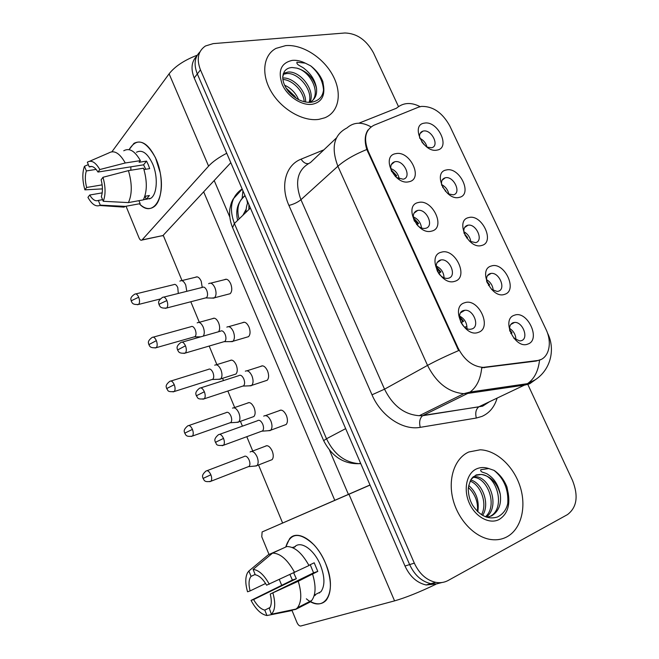 <?xml version="1.0" encoding="UTF-8"?>
<svg xmlns="http://www.w3.org/2000/svg" width="659" height="659" viewBox="0 0 659 659"><rect width="100%" height="100%" fill="white"/><g stroke="black" fill="none" stroke-linecap="round" stroke-linejoin="round"><path stroke-width="0.99" d="M431.612 231.111C417.287 235.51 403.341 205.048 418.416 202.511C432.584 198.557 446.3 228.08 431.612 231.111M417.658 225.6C420.154 227.783 422.641 228.714 425.137 228.393L425.59 228.302C434.66 226.498 426.521 208.318 417.641 210.443L417.394 210.493C413.284 212.058 412.303 215.641 414.437 221.235M454.759 281.311C440.607 286.368 426.414 255.379 441.341 252.208C455.344 247.627 469.299 277.645 454.759 281.311M439.149 274.07C441.719 277.118 444.52 278.559 447.535 278.403L448.565 278.197C457.214 276.129 449.85 258.344 441.044 259.926L440.228 260.083C435.961 262.035 435.146 266.014 437.782 272.01M478.31 332.375C464.331 338.125 449.891 306.583 464.661 302.769C478.5 297.522 492.685 328.058 478.31 332.375M463.45 310.537C455.204 312.638 461.588 330.134 470.328 329.261L471.935 328.956C480.172 326.625 473.516 309.211 464.842 310.274L463.45 310.537M408.852 181.769C394.37 185.525 380.663 155.582 395.878 153.646C410.195 150.31 423.688 179.347 408.852 181.769M396.413 177.46L403.127 179.215C412.27 177.576 403.819 159.593 394.947 161.727L394.626 161.801C390.836 163.234 389.856 166.513 391.668 171.637M459.208 197.387C445.748 201.217 432.172 172.048 446.365 169.973C459.694 166.546 473.055 194.85 459.208 197.387M448.054 193.812L453.268 194.842C461.951 193.301 453.623 175.582 445.286 177.782L445.253 177.79C442.156 178.729 440.986 181.266 441.744 185.41M481.737 245.453C468.434 249.901 454.628 220.238 468.681 217.594C481.861 213.582 495.428 242.347 481.737 245.453M469.546 241.21L475.633 242.644C483.953 240.84 476.268 223.417 467.972 225.205L467.511 225.296C464.463 226.35 463.318 228.978 464.068 233.187M504.646 294.334C491.499 299.4 477.462 269.243 491.367 265.997C504.382 261.376 518.18 290.619 504.646 294.334M491.482 289.359L497.224 291.467L498.361 291.237C506.31 289.177 499.283 272.093 491.07 273.411L490.115 273.6C487.158 274.762 486.037 277.455 486.737 281.673M527.933 344.031C514.967 349.756 500.683 319.071 514.432 315.224C527.282 309.969 541.311 339.698 527.933 344.031M513.905 338.322L519.844 340.958L521.475 340.645C529.07 338.339 522.636 321.567 514.539 322.44L513.089 322.721C510.264 323.956 509.16 326.666 509.769 330.843M437.049 150.095C423.432 153.341 410.079 124.65 424.412 123.134C437.889 120.276 451.028 148.127 437.049 150.095M426.974 147.13L431.612 147.748C439.915 146.059 431.62 129.213 423.416 131.026L422.897 131.141C420.096 132.146 419.05 134.543 419.767 138.332M418.407 107.211L421.414 106.412C432.971 106.157 442.436 112.673 449.8 125.951L545.874 329.129C552.893 343.273 548.7 359.452 537.2 360.564L483.154 367.384C472.651 366.569 464.257 360.053 457.989 347.845L368.274 151.364C363.331 138.555 365.259 129.831 374.04 125.202L418.407 107.211M419.742 138.225C423.523 140.095 425.961 143.077 427.065 147.171M509.572 328.347C513.715 331.09 515.832 334.929 515.931 339.846M486.49 279.597C490.617 282.101 492.866 285.742 493.229 290.52M463.829 231.68C467.89 233.945 470.238 237.38 470.864 241.985M441.579 184.561C445.525 186.621 447.939 189.833 448.82 194.207M390.803 168.531C395.482 170.459 398.3 173.918 399.255 178.918M459.578 316.032C464.562 318.742 467.033 322.918 466.984 328.569M436.209 266.014C441.151 268.427 443.779 272.373 444.075 277.859M413.284 216.852C418.127 219.002 420.862 222.717 421.505 227.981M393.184 163.012L392.673 162.765M416.142 211.44L415.722 211.201M285.701 45.611L276.055 48.371C263.155 55.084 260.84 74.508 271.508 92.103C282.044 109.748 303.338 121.767 318.923 119.353L324.796 117.788C339.187 111.981 342.383 92.771 332.671 75.134C323.108 57.457 302.275 44.145 285.701 45.611L276.055 48.371C263.155 55.084 260.84 74.508 271.508 92.103C282.044 109.748 303.338 121.767 318.923 119.353L324.796 117.788C339.187 111.981 342.383 92.771 332.671 75.134C323.108 57.457 302.275 44.145 285.701 45.611M468.788 451.992C454.908 458.12 447.733 478.269 452.906 499.061C457.98 519.852 474.76 537.513 491.177 539.564C496.935 540.289 502.207 539.367 506.993 536.797C521.253 529.078 526.673 507.059 520.173 486.729C513.781 466.358 496.581 450.328 480.197 449.792L468.788 451.992C454.908 458.12 447.733 478.269 452.906 499.061C457.98 519.852 474.76 537.513 491.177 539.564C496.935 540.289 502.207 539.367 506.993 536.797C521.253 529.078 526.673 507.059 520.173 486.729C513.781 466.358 496.581 450.328 480.197 449.792L468.788 451.992M196.835 56.023C191.472 61.46 190.599 68.775 194.216 77.96L404.997 566.032L409.634 564.59C414.569 575.175 421.645 581.535 430.871 583.668L436.522 583.923L441.835 582.54L436.522 583.923L430.871 583.668C421.645 581.535 414.569 575.175 409.634 564.59L197.321 73.948L409.634 564.59L414.322 563.14C419.297 573.783 426.406 580.184 435.665 582.334C440.204 583.157 444.397 582.523 448.252 580.431L567.473 514.605C576.913 507.414 578.602 496.046 572.531 480.485L527.81 384.419M199.932 51.913C194.545 57.358 193.672 64.706 197.321 73.948C193.672 64.706 194.545 57.358 199.932 51.913M540.924 359.517L536.245 361.041L481.737 367.813C480.576 379.057 476.688 387.138 470.073 392.039L467.742 393.423L463.821 393.67C448.532 392.369 436.439 382.945 427.534 365.399C435.821 360.877 446.184 355.942 458.623 350.596L366.816 149.494C364.336 141.356 364.732 134.84 368.019 129.947M539.523 360.168C538.329 371.033 534.317 378.867 527.497 383.662L527.464 383.67M398.497 106.601L373.48 52.852C366.396 39.993 356.89 33.37 344.945 32.983L213.203 43.618L205.443 45.99C198.013 51.114 196.349 59.079 200.46 69.879L414.322 563.14M404.997 566.032C409.898 576.551 416.941 582.869 426.126 584.978L437.041 583.858M421.744 141.767L424.001 144.535M186.794 291.319L185.739 285.026C183.935 281.236 182.041 279.902 180.055 281.014L179.891 281.162M178.284 293.453L177.782 287.579C176.48 284.828 175.113 283.856 173.688 284.663L135.861 293.906M391.009 169.668L396.71 175.722L395.565 176.67M211.885 298.074L214.529 297.753C216.391 295.553 216.523 292.217 214.933 287.752C212.981 283.749 210.921 282.373 208.746 283.634L208.648 283.716M205.081 298.057L206.498 297.67C207.824 296.072 207.906 293.659 206.761 290.421C205.353 287.513 203.862 286.508 202.297 287.423L163.836 297.085M395.153 176.258L396.71 175.722M395.993 175.862L391.339 170.78M442.461 186.909L445.846 191.019L445.476 191.299M203.293 336.106C204.628 333.899 204.595 330.876 203.194 327.053C201.275 323.058 199.273 321.666 197.198 322.869L197.189 322.877M193.82 336.988L195.048 336.642C196.283 335.176 196.341 332.886 195.237 329.772C193.853 326.864 192.412 325.851 190.921 326.724L153.292 337.136M445.336 191.135L445.846 191.019M464.158 233.41L467.569 237.553L466.786 238.08M218.327 379.296L220.683 378.909C222.322 376.923 222.396 373.851 220.897 369.683C218.936 365.613 216.877 364.114 214.727 365.193M211.58 379.65L212.808 379.254C213.986 377.821 214.035 375.589 212.948 372.566C211.531 369.617 210.056 368.521 208.508 369.295M466.621 237.858L467.569 237.553M466.91 237.726L465.015 235.238M486.63 281.08L489.637 284.828L488.566 285.479M236.35 422.37L238.723 421.908C240.28 419.964 240.329 416.974 238.855 412.938C236.861 408.786 234.752 407.18 232.52 408.119M229.612 422.93L230.831 422.501C231.952 421.093 231.976 418.918 230.914 415.994C229.472 412.979 227.956 411.809 226.35 412.476M488.443 285.281L489.637 284.828M488.986 285.034L487.067 282.513M509.605 329.689L512.068 332.877L510.849 333.536M254.769 466.111L257.026 465.551C258.501 463.639 258.526 460.732 257.076 456.819C255.049 452.593 252.883 450.871 250.568 451.662L250.115 452.008M247.916 466.844L249.11 466.374C250.173 464.999 250.181 462.89 249.135 460.048C247.677 456.975 246.112 455.723 244.448 456.292M510.791 333.396L512.068 332.877M511.425 333.108L509.794 330.925M514.522 338.133L513.929 338.347M413.366 217.717L418.638 223.442L416.892 224.735M230.304 341.634L232.957 341.263C234.769 339.121 234.884 335.876 233.311 331.502C231.268 327.334 229.118 325.875 226.853 327.136M223.516 341.832L224.9 341.428C226.202 339.879 226.276 337.523 225.139 334.352C223.665 331.329 222.116 330.258 220.485 331.164M416.504 224.274L418.638 223.442M417.938 223.615L413.564 218.763M436.217 266.664L440.937 271.953L438.688 273.436M249.02 385.853L251.697 385.391C253.418 383.299 253.501 380.136 251.96 375.91C249.885 371.66 247.669 370.086 245.321 371.19M242.24 386.273L243.624 385.812C244.86 384.296 244.917 382.006 243.797 378.933C242.298 375.852 240.708 374.707 239.011 375.49M438.4 272.999L440.937 271.953M440.237 272.159L436.307 267.678M459.545 316.542L463.606 321.287L461.061 322.762M466.086 326.675L464.735 327.21M268.048 430.739L270.725 430.195C272.348 428.144 272.406 425.071 270.89 420.986C268.781 416.653 266.508 414.964 264.07 415.911L263.748 416.15M261.252 431.381L262.628 430.871C263.798 429.388 263.831 427.164 262.735 424.19C261.211 421.052 259.572 419.816 257.817 420.491M460.896 322.432L463.606 321.287M462.915 321.518L459.554 317.539M284.227 71.773L282.793 76.18C282.456 80.917 284.334 85.999 288.428 91.436C295.084 98.949 302.522 102.59 310.751 102.359C319.467 101.058 323.783 95.901 323.684 86.897L322.844 81.601C320.365 75.406 316.295 70.151 310.636 65.834L305.29 63.149L296.937 62.201C296.163 65.109 302.069 66.279 304.853 69.088C311.27 74.212 315.15 80.579 316.493 88.191C313.676 77.927 307.135 71.23 296.847 68.124L292.077 67.506C288.535 67.704 285.915 69.121 284.227 71.773L282.744 77.062M283.419 73.355L288.049 72.045C300.471 70.711 315.933 90.876 309.87 102.409M283.106 74.343L286.714 73.544C298.502 72.284 313.511 90.645 309.038 102.409M282.76 77.993C292.753 77.144 306.048 90.159 305.644 102.063M282.892 79.459C292.316 79.904 303.42 90.777 304.219 101.75M316.493 88.191C317.243 94.69 315.051 99.427 309.911 102.409M296.847 68.124C310.101 71.353 320.546 91.65 312.399 100.745M286.673 89.014L294.548 95.942M296.179 98.265L294.664 96.107L286.047 88.009M284.573 85.184C290.957 88.034 295.644 92.861 298.651 99.657M310.636 65.834C318.569 72.622 322.869 80.769 323.553 90.25M479.983 474.439L476.218 474.908L471.795 478.294C469.01 483.648 467.874 487.858 468.376 490.906C468.664 496.079 470.114 500.931 472.734 505.445C480.007 515.972 488.261 519.819 497.512 516.977C505.626 512.842 509.201 505.008 508.246 493.467L506.936 486.91C504.02 479.703 499.711 474.192 494.019 470.361L488.772 468.557L480.798 469.702C479.958 472.808 485.469 472.248 488.179 474.637C494.431 478.755 498.459 485.296 500.263 494.258C496.935 482.586 490.576 475.987 481.161 474.455L475.6 475.411L470.946 479.53M500.263 494.258C501.532 504.316 498.649 511.524 491.614 515.873L486.902 517.249M481.078 474.488C497.29 474.966 506.161 509.267 489.719 516.508L488.896 516.887M470.691 479.966C482.33 482.841 490.354 503.921 482.61 515.371M470.114 481.103C480.675 484.793 487.759 503.558 481.515 514.704M473.31 476.671L475.526 476.655C490.403 477.124 500.156 507.356 486.26 517.043M472.635 477.322L473.697 477.371C487.932 477.849 497.957 506.063 485.485 516.755M477.347 511.326C478.162 504.036 476.276 497.306 471.679 491.144L468.475 487.446M468.755 485.494C476.399 492.224 479.423 500.988 477.808 511.771M494.019 470.361C504.077 478.541 508.657 489.662 507.751 503.731M129.09 149.651C136.701 137.294 145.499 139.988 155.491 157.723L160.195 172.699C165.615 199.076 152.237 217.791 139.56 204.026C144.667 208.895 149.436 209.834 153.868 206.844C162.493 201.217 163.934 177.04 156.29 159.536C149.288 144.716 141.85 139.321 133.958 143.365L129.09 149.651M197.288 55.183C184.347 60.15 174.956 66.361 169.108 73.816L111.931 151.751M226.737 153.259C218.648 157.468 212.602 161.752 208.59 166.117L142.072 239.909L162.971 235.543L230.807 162.691M162.971 235.543L141.891 240.074C140.902 240.601 139.963 239.909 139.074 237.981L126.042 206.242M162.781 235.708L161.916 235.889M310.035 601.321C316.765 605.028 322.185 604.616 326.304 600.102C332.004 591.864 331.741 579.558 325.497 563.198C316.674 541.294 297.473 528.847 289.589 538.724L285.775 547.019C290.388 532.315 299.861 531.656 314.203 545.051C318.734 550.076 322.498 556.13 325.497 563.198L326.073 564.606C337.787 592.705 324.137 614.246 306.353 598.809M370.037 485.082L262.109 531.961L261.771 536.797L269.02 554.45M435.673 584.385C419.437 592.177 405.73 597.672 394.568 600.876L300.759 626.009C299.367 626.108 298.099 624.93 296.954 622.483L291.962 610.333M281.591 585.068L279.342 579.591M262.109 531.961L369.996 484.983M279.062 410.755C281.566 409.173 283.996 410.722 286.36 415.376C287.868 419.421 287.794 422.46 286.138 424.503L284.21 425.22M260.593 366.437C263.007 364.962 265.313 366.437 267.529 370.852C269.061 375.029 268.954 378.167 267.216 380.251L265.256 380.902M242.397 322.762C244.711 321.394 246.903 322.803 248.978 326.988C250.535 331.304 250.404 334.525 248.558 336.658L246.606 337.235M265.182 446.3C267.562 444.825 269.902 446.39 272.208 450.995C273.642 454.867 273.6 457.75 272.093 459.652L270.404 460.311M247.389 403.151C249.679 401.768 251.903 403.259 254.077 407.641C255.535 411.628 255.47 414.593 253.88 416.537L252.166 417.147M229.843 360.605C232.042 359.303 234.167 360.737 236.202 364.897C237.693 369.007 237.602 372.055 235.93 374.04L234.2 374.592M212.544 318.651C214.653 317.44 216.663 318.808 218.582 322.753C219.982 326.534 219.991 329.525 218.623 331.724M224.464 279.713C226.671 278.444 228.747 279.795 230.691 283.757C232.281 288.214 232.108 291.525 230.18 293.7L228.236 294.202M195.484 277.266C197.502 276.154 199.413 277.464 201.209 281.204L202.231 287.439M214.191 180.533L229.694 216.803M329.549 450.286L348.397 494.357M282.579 522.925L258.526 464.957M252.743 451.02L246.796 436.695M242.421 426.151L240.411 421.315M234.686 407.517L227.841 391.018M223.508 380.572L222.569 378.307M216.885 364.608L209.183 346.041M199.323 322.284L190.805 301.756M182.008 280.545L163.218 235.271M203.664 191.835L334.764 500.28M102.145 184.874L86.642 187.469C85.011 181.06 84.912 175.549 86.354 170.936L96.123 169.404M91.873 166.488L89.245 166.892C92.079 165.549 94.995 167.271 97.977 172.048L143.588 164.816L145.73 169.272M136.446 152.262C142.196 149.305 147.608 153.218 152.674 163.992C158.201 176.661 157.172 194.199 150.878 198.277L145.787 199.356M123.752 150.771C129.288 147.624 134.84 150.903 140.4 160.623L139.098 162.279L146.537 161.109L148.25 164.692L149.684 168.63L143.975 169.552M143.374 199.792L146.52 199.067L149.42 195.509L144.823 196.333M149.733 198.952L149.206 198.581M143.555 168.202C147.295 181.085 147.212 191.645 143.333 199.875L128.414 202.593L103.249 201.292L101.321 196.555C102.853 191.975 102.796 186.382 101.132 179.775L102.993 177.279L128.439 170.632L143.555 168.202M102.59 199.677L98.339 200.427L100.25 205.138L125.301 206.382L140.153 203.639L138.934 200.682M140.153 203.639L134.304 204.718M140.4 160.623L125.268 162.979L99.83 169.536L97.977 172.048M89.616 161.249L108.751 152.979C114.205 149.815 119.716 153.152 125.268 162.979M128.439 170.632C132.212 183.647 132.204 194.306 128.414 202.593M125.301 206.382L123.999 207.14L117.648 206.704M89.245 166.892L87.342 162.213C91.37 159.742 95.53 162.18 99.83 169.536M102.993 177.279C105.646 186.925 105.728 194.932 103.249 201.292M100.25 205.138L99.624 205.484C95.662 206.901 91.766 204.199 87.944 197.37L89.706 195.023L102.203 192.865M98.339 200.427C95.473 201.572 92.598 199.768 89.706 195.023M130.861 170.244L130.861 166.834M86.642 187.469L84.896 189.85L102.433 188.886M84.896 189.85C82.317 180.582 82.169 172.732 84.459 166.282L86.354 170.936M88.331 164.635L84.459 166.282M146.537 161.109L143.588 164.816M144.988 196.3L146.216 199.273M265.593 583.479L250.099 590.917C248.435 584.294 248.74 579.459 250.997 576.394L255.124 574.426M272.571 553.099L253.089 569.409L255.272 574.78C259.193 575.529 262.974 578.997 266.615 585.192L308.989 565.537C301.995 552.934 294.614 546.599 286.854 546.517L272.571 553.099C280.264 553.239 287.612 559.705 294.622 572.473M308.89 565.348L314.195 562.794L317.786 571.394L298.255 581.254L270.231 594.056L313.56 572.836L310.241 564.697M293.692 572.902L296.352 578.709L253.6 599.558C257.101 605.654 260.824 609.171 264.778 610.127L266.969 615.531L291.262 610.687L293.387 609.608M266.969 615.531C261.277 614.55 255.972 609.509 251.038 600.407L292.39 580.06L289.968 574.64M294.812 546.731C300.809 540.388 314.211 549.647 320.381 564.985C324.903 576.847 325.085 585.769 320.925 591.733L315.669 594.393M314.096 595.884L315.414 595.118L314.129 595.769M319.582 592.993L318.882 592.762M312.605 574.22C316.139 586.04 315.85 594.78 311.732 600.456L309.878 602.137L295.718 609.369L271.327 614.229L269.391 608.471C271.59 605.44 271.87 600.629 270.231 594.056M298.255 581.254C301.83 593.207 301.591 602.021 297.538 607.697L295.718 609.369M253.089 569.409C258.707 569.986 264.119 574.928 269.317 584.253M272.958 593.158C275.734 603.364 275.198 610.382 271.327 614.229M251.038 600.407L253.6 599.558M292.267 547.497L295.298 546.69L292.925 547.794M282.637 548.461L268.312 554.771L248.88 571.007L251.046 576.337M250.099 590.917L247.553 591.798C245.214 583.602 245.206 577.251 247.537 572.745L248.88 571.007M270.042 607.499L264.778 610.127M292.39 580.06L296.352 578.709M313.56 572.836L317.786 571.394M315.414 595.118L315.208 594.624M485.312 367.252L484.365 367.738M457.989 347.845L457.362 348.191M368.274 151.364L367.738 151.85M248.904 204.587L248.888 209.504M497.1 398.193C494.481 406.974 489.448 413.045 482.009 416.389L476.333 418.037L420.244 427.345C402.954 430.656 381.009 416.101 371.997 394.807L288.922 205.427C279.943 185.599 285.792 164.981 301.081 159.165L323.882 149.832M366.816 149.494C354.69 154.412 345.044 159.989 337.886 166.241L427.534 365.399L384.535 389.181C392.855 405.829 404.445 414.668 419.313 415.697L463.821 393.67L470.073 392.039L527.497 383.662L479.373 406.537L483.92 405.26L489.349 401.842M358.9 123.184L396.421 108.249C403.16 102.516 411.059 101.988 420.121 106.659M536.599 378.843L529.721 383.744L525.108 385.013L467.742 393.423L423.144 415.401L478.813 406.85C475.905 409.247 475.081 412.979 476.333 418.037M547.456 333.001L547.596 333.232C555.331 348.438 551.328 369.246 535.232 379.782L527.497 383.662M336.37 138.003L310.455 162.559C297.555 169.379 294.384 181.769 300.941 199.71L337.886 166.241C330.826 147.443 333.866 134.675 347.005 127.92C353.71 122.022 361.733 121.676 371.058 126.89M200.46 69.879L194.216 77.96M489.324 401.85L482.627 406.175L422.6 415.722L419.313 415.697L422.6 415.722C419.775 418.193 418.992 422.065 420.244 427.345M288.922 205.427C293.675 204.257 297.679 202.346 300.941 199.71L384.535 389.181L371.997 394.807M301.081 159.165C303.189 162.361 305.562 163.86 308.198 163.663M489.332 390.26L489.826 389.156M242.133 188.919C231.317 196.456 228.731 207.989 234.382 223.516L250.395 208.046M232.594 227.586L234.382 223.516L326.502 438.754L345.662 428.638M323.66 440.665L326.502 438.754C333.989 454.232 344.879 462.544 359.163 463.681L360.786 463.664M360.012 463.681L359.476 463.532M242.108 198.524L242.932 190.764M244.991 195.542C238.336 200.979 236.35 208.804 239.06 219.002M242.883 215.304L246.153 209.183M247.512 203.186L246.861 199.866M137.41 304.73L138.588 304.442C131.627 305.002 132.121 302.11 131.322 301.32L131.726 300.537L138.711 297.234C137.401 294.4 136.059 293.387 134.691 294.194C128.694 298.156 131.545 300.224 131.322 301.32L131.372 301.443M160.145 299.013L138.588 304.442C139.815 302.934 139.856 300.529 138.711 297.234M165.351 308.346L166.711 308C159.577 308.725 159.956 305.727 159.099 304.829L159.585 303.997L166.875 300.562C165.458 297.555 164 296.509 162.493 297.423C156.677 301.608 159.083 303.585 159.099 304.829L159.157 304.96M206.456 297.703L166.711 308C168.004 306.41 168.061 303.923 166.875 300.562M155.079 347.993L156.282 347.664C149.222 348.422 149.684 345.456 148.86 344.624L156.356 340.637C154.956 337.655 153.539 336.592 152.105 337.457C146.463 341.659 148.893 343.496 148.86 344.624L148.901 344.731M195.048 336.642L156.282 347.664C157.452 346.181 157.476 343.841 156.356 340.637M173.029 391.899L174.231 391.528C166.661 392.253 168.309 390.177 166.653 388.579L174.256 384.691C172.765 381.536 171.274 380.424 169.783 381.363C164.264 385.696 166.686 387.476 166.653 388.579L166.686 388.653M212.808 379.254L174.231 391.528C175.352 390.079 175.36 387.797 174.256 384.691M191.25 436.464L192.453 436.044C185.105 437.436 185.723 433.927 184.709 433.177L192.428 429.396C190.846 426.076 189.273 424.915 187.716 425.903C182.279 430.451 184.784 432.164 184.709 433.177L184.734 433.235M230.831 422.501L192.453 436.044C193.515 434.627 193.507 432.411 192.428 429.396M209.76 481.696L210.946 481.243C203.483 482.8 204.158 479.332 203.038 478.45L210.872 474.777C209.191 471.284 207.536 470.056 205.921 471.111C200.624 475.782 203.112 477.454 203.038 478.45L203.054 478.483M249.11 466.374L210.946 481.243C211.959 479.859 211.934 477.701 210.872 474.777M183.993 353.438L185.36 353.043C178.128 353.982 178.465 350.909 177.576 349.962L185.476 345.802C183.96 342.631 182.411 341.535 180.838 342.515C175.146 346.848 177.568 348.759 177.576 349.962L177.617 350.061M224.9 341.428L185.36 353.043C186.596 351.478 186.637 349.064 185.476 345.802M202.931 399.222L204.298 398.786C196.563 399.708 198.112 397.566 196.333 395.795L204.356 391.751C202.733 388.39 201.102 387.245 199.463 388.299C193.903 392.748 196.349 394.733 196.333 395.795L196.366 395.87M243.624 385.812L204.298 398.786C205.476 397.253 205.493 394.906 204.356 391.751M222.174 445.723L223.533 445.237C214.406 446.398 216.926 442.98 215.386 442.329L223.533 438.408C221.803 434.866 220.081 433.655 218.368 434.783C212.915 439.479 215.427 441.266 215.386 442.329L215.411 442.378M262.628 430.871L223.533 445.237C224.645 443.746 224.645 441.464 223.533 438.408M305.29 63.149C300.801 60.925 296.484 59.994 292.349 60.356C280.981 62.893 277.62 70.958 282.266 84.541C287.53 96.527 301.723 105.819 312.144 104.303C320.908 102.499 324.755 96.692 323.684 86.897M488.772 468.557C484.365 467.074 480.246 467.198 476.424 468.936C466.613 473.36 463.112 489.456 469.348 503.221C475.436 517.06 489.612 524.655 499.192 519.473C507.191 514.432 510.206 505.758 508.246 493.467M208.59 166.117L169.108 73.816M394.568 600.876L348.965 494.275M391.281 164.618L394.626 161.801M442.131 180.195L445.253 177.79M420.055 133.571L422.897 131.141M483.154 367.384L482.273 367.846M245.898 212.387C246.425 205.32 246.927 205.443 247.866 202.189M510.758 324.508L514.539 322.44M487.479 275.643L491.07 273.411M464.603 227.544L467.972 225.205M460.616 312.778L464.842 310.274M437.074 262.603L441.044 259.926M413.967 213.219L417.641 210.443M435.665 582.334L426.126 584.978M487.19 390.573L487.446 389.502M242.232 189.141L233.129 199.051C231.754 202.115 231.383 201.563 229.81 209.191C229.184 215.205 230.049 221.185 232.388 227.116L323.618 440.566C331.765 456.448 343.611 464.158 359.163 463.681L360.522 463.046M245.082 195.739C237.759 201.926 235.271 210.139 237.627 220.378M197.198 276.854L181.744 280.61M230.18 293.7L214.496 297.786M226.416 279.218L210.674 283.156M206.102 297.934L213.977 298.123M214.282 318.173L198.903 322.399M194.726 336.856L200.74 336.831M235.93 374.04L220.683 378.909M231.581 360.069L216.292 364.789M212.495 379.485L220.23 379.23M170.969 380.993L208.392 369.386M253.88 416.537L238.723 421.908M249.118 402.558L233.912 407.781M230.518 422.732L238.278 422.246M188.894 425.5L226.119 412.658M272.093 459.652L257.026 465.551M248.805 466.621L256.582 465.897M266.887 445.657L251.779 451.39M207.083 470.666L244.102 456.555M248.558 336.658L232.957 341.263M244.365 322.202L228.714 326.65M224.546 341.675L232.446 341.617M182.189 342.136L220.427 331.213M267.216 380.251L251.697 385.391M262.562 365.811L247.001 370.786M243.27 386.075L251.194 385.762M200.814 387.863L238.822 375.646M286.138 424.503L270.725 430.195M262.274 431.151L270.223 430.582M281.006 410.055L265.544 415.574M219.711 434.306L257.496 420.747M283.172 74.129L284.227 72.943M473.697 477.371L475.526 476.655M146.52 199.067L150.878 198.277M99.624 205.484L123.999 207.14M250.997 576.394L255.14 574.45M314.327 595.077L320.925 591.733M297.538 607.697L311.732 600.456M272.373 614.023L296.212 609.015"/></g></svg>
